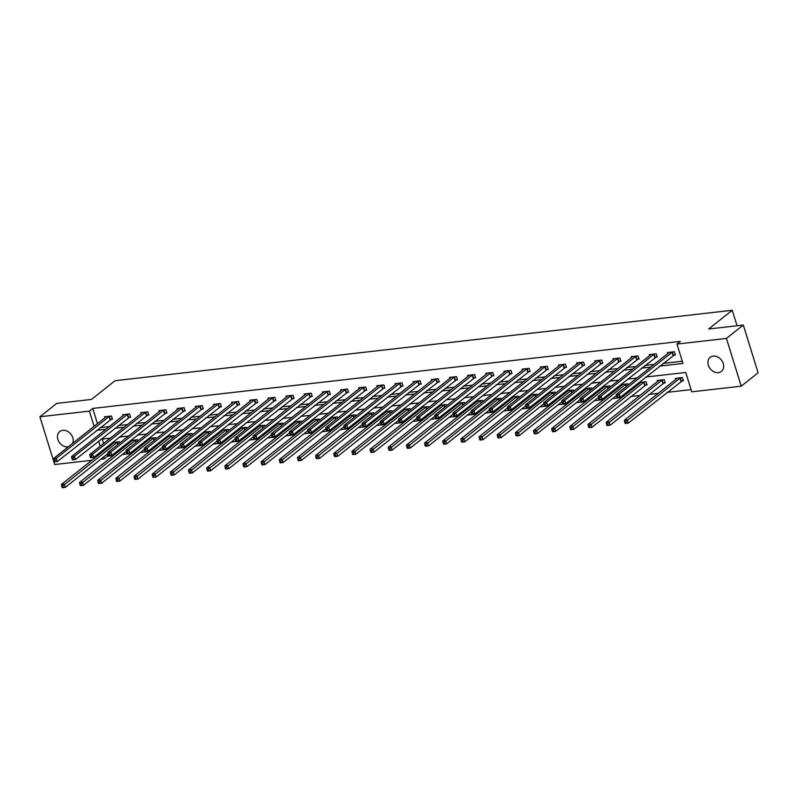 <?xml version="1.0" encoding="UTF-8"?>
<svg xmlns="http://www.w3.org/2000/svg" width="798" height="798" viewBox="0 0 798 798"><rect width="100%" height="100%" fill="white"/><g stroke="black" fill="none" stroke-linecap="round" stroke-linejoin="round"><path stroke-width="1.2" d="M68.419 446.76A8.987 7.092 51.6 0 1 67.89 446.85A8.987 7.092 51.6 0 1 58.653 441.284A8.987 7.092 51.6 0 1 59.75 431.548A8.987 7.092 51.6 0 1 62.773 430.322A8.987 7.092 51.6 0 1 71.092 434.431A8.987 7.092 51.6 0 1 72.598 443.459M713.232 356.098A8.987 7.092 51.6 0 1 722.469 361.664A8.987 7.092 51.6 0 1 721.372 371.399A8.987 7.092 51.6 0 1 718.35 372.626A8.987 7.092 51.6 0 1 709.113 367.06A8.987 7.092 51.6 0 1 710.21 357.324A8.987 7.092 51.6 0 1 713.232 356.098M91.94 460.276L54.683 464.526L39.9 416.765L56.778 403.389L91.461 399.429L115.092 380.696L732.255 310.272L708.624 329.005L743.317 325.045L758.1 372.806L741.222 386.182L691.756 391.828L685.761 372.466L645.851 377.015M106.962 454.361L107.531 456.207L113.476 455.528M122.303 454.521L131.63 453.454M140.468 452.446L149.795 451.379M158.622 450.371L167.949 449.314M176.787 448.306L186.104 447.239M194.941 446.232L204.268 445.164M213.096 444.157L222.423 443.089M231.26 442.082L240.587 441.025M249.415 440.017L258.742 438.95M267.579 437.942L276.896 436.875M285.734 435.868L295.061 434.81M303.888 433.793L313.215 432.735M322.053 431.728L331.379 430.661M340.207 429.653L349.534 428.586M358.372 427.578L367.698 426.521M376.526 425.514L385.853 424.446M394.691 423.439L404.007 422.371M412.845 421.364L422.172 420.297M431 419.289L440.326 418.232M449.164 417.224L458.491 416.157M467.319 415.15L476.645 414.082M485.483 413.075L494.81 412.017M503.638 411L512.964 409.943M521.792 408.935L531.119 407.868M539.957 406.86L549.283 405.793M558.111 404.786L567.438 403.728M576.276 402.721L585.602 401.653M594.43 400.646L603.757 399.579M612.595 398.571L621.911 397.504M630.749 396.496L640.076 395.439M648.904 394.431L658.23 393.364M667.068 392.357L691.068 389.614M107.531 456.207L104.159 458.88L100.767 459.269M737.053 325.764L732.255 310.272M102.224 439.05L103.6 443.518M105.097 448.326L105.476 449.543M681.502 381.015L683.387 380.806L682.39 377.574L675.397 378.372L675.746 379.489M663.338 383.09L665.223 382.88L664.225 379.649L657.243 380.447L657.582 381.554M645.183 385.165L647.068 384.945L646.071 381.723L639.088 382.521L639.427 383.629M628.265 384.965L627.906 383.798L620.924 384.586L621.273 385.703M610.111 387.03L609.752 385.863L602.769 386.661L603.108 387.768M591.956 389.105L591.587 387.938L584.605 388.736L584.954 389.843M573.792 391.18L573.433 390.013L566.45 390.811L566.789 391.918M555.637 393.244L555.278 392.077L548.286 392.875L548.635 393.993M537.473 395.319L537.114 394.152L530.131 394.95L530.471 396.057M519.318 397.394L518.959 396.227L511.977 397.025L512.316 398.132M501.164 399.469L500.795 398.302L493.812 399.1L494.161 400.207M482.999 401.534L482.64 400.367L475.658 401.165L475.997 402.282M464.845 403.608L464.476 402.441L457.493 403.239L457.843 404.347M446.681 405.683L446.321 404.516L439.339 405.314L439.678 406.421M428.526 407.758L428.167 406.591L421.174 407.379L421.524 408.496M410.362 409.823L410.002 408.656L403.02 409.454L403.369 410.561M392.207 411.898L391.848 410.731L384.865 411.529L385.205 412.636M374.053 413.972L373.683 412.805L366.701 413.603L367.05 414.711M355.888 416.037L355.529 414.87L348.546 415.668L348.886 416.785M337.734 418.112L337.374 416.945L330.382 417.743L330.731 418.85M319.569 420.187L319.21 419.02L312.227 419.818L312.567 420.925M301.415 422.262L301.055 421.095L294.073 421.893L294.412 423M283.26 424.327L282.891 423.159L275.909 423.957L276.258 425.075M265.096 426.401L264.736 425.234L257.754 426.032L258.093 427.139M246.941 428.476L246.572 427.309L239.59 428.107L239.939 429.214M228.777 430.551L228.418 429.384L221.435 430.172L221.774 431.289M210.622 432.616L210.263 431.449L203.271 432.247L203.62 433.354M192.458 434.691L192.099 433.523L185.116 434.321L185.455 435.429M174.303 436.765L173.944 435.598L166.962 436.396L167.301 437.504M156.149 438.83L155.78 437.663L148.797 438.461L149.146 439.578M137.984 440.905L137.625 439.738L130.643 440.536L130.982 441.643M119.83 442.98L119.471 441.813L112.478 442.611L112.827 443.718M659.637 366.092L682.958 363.429L676.963 344.068L680.345 341.394L92.748 408.446L97.476 423.728M100.099 427.648L109.416 426.591M118.254 425.583L127.58 424.516M136.408 423.509L145.735 422.441M154.573 421.434L163.899 420.366M172.727 419.359L182.054 418.302M190.892 417.294L200.218 416.227M209.046 415.219L218.373 414.152M227.201 413.145L236.527 412.077M245.365 411.07L254.692 410.012M263.52 409.005L272.846 407.938M281.684 406.93L291.011 405.863M299.839 404.855L309.165 403.798M318.003 402.781L327.32 401.723M336.158 400.716L345.484 399.648M354.312 398.641L363.639 397.574M372.476 396.566L381.803 395.509M390.631 394.501L399.958 393.434M408.795 392.426L418.122 391.359M426.95 390.352L436.277 389.284M445.114 388.277L454.431 387.22M463.269 386.212L472.596 385.145M481.423 384.137L490.75 383.07M499.588 382.062L508.915 381.005M517.742 379.988L527.069 378.93M535.907 377.923L545.224 376.856M554.061 375.848L563.388 374.781M572.216 373.773L581.543 372.716M590.38 371.708L599.707 370.641M608.535 369.634L617.861 368.566M626.699 367.559L636.026 366.491M644.854 365.484L654.18 364.427M663.018 363.419L682.28 361.215M673.512 355.2L675.387 354.99L674.39 351.758L667.407 352.556L667.756 353.664M655.348 357.275L657.233 357.055L656.235 353.833L649.253 354.631L649.592 355.738M637.193 359.349L639.078 359.13L638.071 355.908L631.088 356.696L631.437 357.813M619.029 361.414L620.914 361.205L619.916 357.973L612.934 358.771L613.273 359.878M600.874 363.489L602.759 363.28L601.762 360.048L594.769 360.846L595.118 361.953M582.71 365.564L584.595 365.344L583.597 362.122L576.615 362.92L576.964 364.028M564.555 367.639L566.44 367.419L565.443 364.187L558.46 364.985L558.8 366.102M546.401 369.703L548.286 369.494L547.278 366.262L540.296 367.06L540.645 368.167M528.236 371.778L530.121 371.559L529.124 368.337L522.141 369.135L522.481 370.242M510.082 373.853L511.967 373.634L510.969 370.412L503.977 371.21L504.326 372.317M491.917 375.918L493.802 375.708L492.805 372.476L485.822 373.274L486.162 374.392M473.763 377.993L475.648 377.783L474.65 374.551L467.668 375.349L468.007 376.457M455.608 380.067L457.483 379.848L456.486 376.626L449.503 377.424L449.853 378.531M437.444 382.142L439.329 381.923L438.331 378.701L431.349 379.489L431.688 380.606M419.289 384.207L421.174 383.998L420.167 380.766L413.184 381.564L413.534 382.671M401.125 386.282L403.01 386.072L402.012 382.841L395.03 383.639L395.369 384.746M382.97 388.357L384.855 388.137L383.858 384.915L376.865 385.713L377.215 386.821M364.806 390.431L366.691 390.212L365.693 386.98L358.711 387.778L359.05 388.895M346.651 392.496L348.536 392.287L347.539 389.055L340.556 389.853L340.896 390.96M328.497 394.571L330.382 394.352L329.375 391.13L322.392 391.928L322.741 393.035M310.332 396.646L312.218 396.426L311.22 393.205L304.238 394.003L304.577 395.11M292.178 398.711L294.063 398.501L293.066 395.269L286.073 396.067L286.422 397.185M274.013 400.786L275.899 400.576L274.901 397.344L267.919 398.142L268.258 399.249M255.859 402.86L257.744 402.641L256.747 399.419L249.764 400.217L250.103 401.324M237.704 404.935L239.58 404.716L238.582 401.494L231.6 402.282L231.949 403.399M219.54 407L221.425 406.79L220.428 403.559L213.445 404.357L213.784 405.464M201.385 409.075L203.271 408.865L202.263 405.633L195.281 406.431L195.63 407.539M183.221 411.15L185.106 410.93L184.109 407.708L177.126 408.506L177.465 409.613M165.066 413.224L166.952 413.005L165.954 409.773L158.962 410.571L159.311 411.688M146.902 415.289L148.787 415.08L147.79 411.848L140.807 412.646L141.146 413.753M128.747 417.364L130.633 417.145L129.635 413.923L122.653 414.721L122.992 415.828M110.593 419.439L112.468 419.219L111.471 415.997L104.488 416.795L104.837 417.903M743.317 325.045L726.439 338.422L741.222 386.182M39.9 416.765L89.366 411.12L94.104 426.401M92.748 408.446L89.366 411.12M676.963 344.068L726.439 338.422M96.718 430.322L106.044 429.264M114.882 428.257L124.199 427.189M133.037 426.182L142.363 425.115M151.191 424.107L160.518 423.05M169.356 422.042L178.682 420.975M187.51 419.967L196.837 418.9M205.675 417.893L215.001 416.825M223.829 415.818L233.156 414.761M241.994 413.753L251.31 412.686M260.148 411.678L269.475 410.611M278.303 409.603L287.629 408.536M296.467 407.529L305.794 406.471M314.621 405.464L323.948 404.396M332.786 403.389L342.103 402.322M350.94 401.314L360.267 400.257M369.095 399.249L378.422 398.182M387.259 397.175L396.586 396.107M405.414 395.1L414.741 394.032M423.578 393.025L432.905 391.968M441.733 390.96L451.06 389.893M459.897 388.885L469.214 387.818M478.052 386.811L487.379 385.743M496.206 384.736L505.533 383.678M514.371 382.671L523.697 381.604M532.525 380.596L541.852 379.529M550.69 378.521L560.016 377.464M568.844 376.457L578.171 375.389M587.009 374.382L596.325 373.314M605.163 372.307L614.49 371.24M623.318 370.232L632.644 369.175M641.482 368.167L650.809 367.1M98.653 441.114L100.229 446.192M101.715 451.01L102.094 452.227M103.58 457.035L104.159 458.88M637.013 378.033L627.687 379.09M618.859 380.097L609.532 381.165M600.704 382.172L591.378 383.24M582.54 384.247L573.213 385.304M564.385 386.312L555.059 387.379M546.221 388.387L536.894 389.454M528.067 390.461L518.74 391.529M509.902 392.536L500.585 393.594M491.748 394.601L482.421 395.668M473.593 396.676L464.266 397.743M455.429 398.751L446.102 399.808M437.274 400.825L427.947 401.883M419.11 402.89L409.783 403.958M400.955 404.965L391.628 406.032M382.791 407.04L373.474 408.097M364.636 409.105L355.31 410.172M346.482 411.179L337.155 412.247M328.317 413.254L318.991 414.322M310.163 415.329L300.836 416.386M291.998 417.394L282.682 418.461M273.844 419.469L264.517 420.536M255.689 421.544L246.363 422.611M237.525 423.618L228.198 424.676M219.37 425.683L210.044 426.75M201.206 427.758L191.879 428.825M183.051 429.833L173.725 430.89M164.887 431.898L155.57 432.965M146.732 433.972L137.406 435.04M128.578 436.047L119.251 437.114M110.413 438.122L101.087 439.179M672.505 351.978L619.218 394.112L616.305 394.441L669.293 352.337M675.188 354.332L620.216 397.344L617.303 397.673L618.161 397.165L617.762 395.878L616.595 396.007L616.994 397.304M617.762 395.878L619.218 394.112L620.216 397.344L618.161 397.165M616.305 394.441L616.595 396.007M677.283 378.162L624.295 420.267L627.208 419.928L628.206 423.159L683.178 380.157M626.151 422.99L628.206 423.159L625.293 423.489L626.151 422.99L625.752 421.693L624.595 421.823L624.994 423.12M625.752 421.693L680.504 377.793M624.595 421.823L624.295 420.267M654.35 354.043L601.054 396.187L598.141 396.516L651.138 354.412M657.033 356.407L602.051 399.409L599.148 399.748L600.006 399.239L599.607 397.953L598.44 398.082L598.839 399.369M599.607 397.953L601.054 396.187L602.051 399.409L600.006 399.239M598.141 396.516L598.44 398.082M636.196 356.117L582.899 398.262L579.986 398.591L632.974 356.487M638.869 358.482L583.897 401.484L580.984 401.813L581.842 401.314L581.443 400.017L580.286 400.157L580.685 401.444M581.443 400.017L582.899 398.262L583.897 401.484L581.842 401.314M579.986 398.591L580.286 400.157M659.128 380.227L606.141 422.332L609.044 422.002L610.051 425.234L665.023 382.222M607.996 425.055L610.051 425.234L607.138 425.563L607.996 425.055L607.597 423.768L606.43 423.898L606.829 425.194M607.597 423.768L662.34 379.868M606.43 423.898L606.141 422.332M640.964 382.302L587.976 424.406L590.889 424.077L591.887 427.299L646.869 384.297M589.842 427.13L591.887 427.299L588.974 427.638L589.842 427.13L589.433 425.843L588.276 425.972L588.675 427.259M589.433 425.843L644.185 381.933M588.276 425.972L587.976 424.406M618.031 358.192L564.735 400.327L561.832 400.666L614.819 358.561M620.714 360.556L565.732 403.559L562.829 403.888L563.687 403.389L563.288 402.092L562.121 402.222L562.52 403.519M563.288 402.092L564.735 400.327L565.732 403.559L563.687 403.389M561.832 400.666L562.121 402.222M599.877 360.267L546.58 402.401L543.667 402.731L596.655 360.626M602.56 362.621L547.578 405.633L544.665 405.963L545.533 405.454L545.124 404.167L543.967 404.297L544.366 405.593M545.124 404.167L546.58 402.401L547.578 405.633L545.533 405.454M543.667 402.731L543.967 404.297M581.712 362.332L528.416 404.476L525.513 404.805L578.5 362.701M584.395 364.696L529.423 407.698L526.51 408.037L527.368 407.529L526.969 406.242L525.802 406.372L526.201 407.658M526.969 406.242L528.416 404.476L529.423 407.698L527.368 407.529M525.513 404.805L525.802 406.372M622.809 384.377L569.822 426.481L572.735 426.152L573.732 429.374L616.495 395.479M571.677 429.204L573.732 429.374L570.819 429.703L571.677 429.204L571.278 427.908L570.111 428.047L570.51 429.334M571.278 427.908L626.021 384.008M570.111 428.047L569.822 426.481M604.655 386.451L551.657 428.556L554.57 428.217L555.568 431.449L598.34 397.544M553.523 431.269L555.568 431.449L552.665 431.778L553.523 431.269L553.124 429.982L551.957 430.112L552.356 431.409M553.124 429.982L607.867 386.082M551.957 430.112L551.657 428.556M586.49 388.516L533.503 430.621L536.416 430.292L537.413 433.523L580.176 399.618M535.358 433.344L537.413 433.523L534.5 433.853L535.358 433.344L534.959 432.057L533.802 432.187L534.201 433.484M534.959 432.057L589.712 388.157M533.802 432.187L533.503 430.621M568.336 390.591L515.348 432.696L518.251 432.366L519.249 435.588L562.021 401.693M517.204 435.419L519.249 435.588L516.346 435.927L517.204 435.419L516.805 434.132L515.638 434.262L516.037 435.548M516.805 434.132L571.548 390.222M515.638 434.262L515.348 432.696M550.171 392.666L497.184 434.77L500.097 434.431L501.094 437.663L543.867 403.768M499.039 437.494L501.094 437.663L498.181 437.992L499.039 437.494L498.64 436.197L497.483 436.336L497.882 437.623M498.64 436.197L553.393 392.297M497.483 436.336L497.184 434.77M532.017 394.741L479.029 436.835L481.932 436.506L482.94 439.738L525.702 405.833M480.885 439.558L482.94 439.738L480.027 440.067L480.885 439.558L480.486 438.272L479.319 438.401L479.718 439.698M480.486 438.272L535.229 394.372M479.319 438.401L479.029 436.835M513.852 396.806L460.865 438.91L463.778 438.581L464.775 441.803L507.548 407.908M462.73 441.633L464.775 441.803L461.862 442.142L462.73 441.633L462.331 440.346L461.164 440.476L461.563 441.763M462.331 440.346L517.074 396.436M461.164 440.476L460.865 438.91M495.698 398.88L442.71 440.985L445.623 440.656L446.621 443.878L489.383 409.982M444.566 443.708L446.621 443.878L443.708 444.207L444.566 443.708L444.167 442.411L443 442.551L443.399 443.838M444.167 442.411L498.91 398.511M443 442.551L442.71 440.985M477.543 400.955L424.546 443.06L427.459 442.72L428.456 445.952L471.229 412.047M426.411 445.783L428.456 445.952L425.553 446.281L426.411 445.783L426.012 444.486L424.845 444.616L425.244 445.912M426.012 444.486L480.755 400.586M424.845 444.616L424.546 443.06M459.379 403.02L406.391 445.124L409.304 444.795L410.302 448.027L453.074 414.122M408.247 447.848L410.302 448.027L407.389 448.356L408.247 447.848L407.848 446.561L406.691 446.69L407.09 447.987M407.848 446.561L462.601 402.661M406.691 446.69L406.391 445.124M441.224 405.095L388.237 447.199L391.14 446.87L392.137 450.092L434.91 416.197M390.092 449.922L392.137 450.092L389.234 450.431L390.092 449.922L389.693 448.636L388.526 448.765L388.925 450.052M389.693 448.636L444.436 404.726M388.526 448.765L388.237 447.199M423.06 407.17L370.073 449.274L372.985 448.945L373.983 452.167L416.756 418.272M371.938 451.997L373.983 452.167L371.07 452.496L371.938 451.997L371.529 450.7L370.372 450.84L370.771 452.127M371.529 450.7L426.282 406.8M370.372 450.84L370.073 449.274M404.905 409.244L351.918 451.349L354.821 451.01L355.828 454.242L398.591 420.337M353.773 454.062L355.828 454.242L352.916 454.571L353.773 454.062L353.374 452.775L352.207 452.905L352.606 454.202M353.374 452.775L408.117 408.875M352.207 452.905L351.918 451.349M386.751 411.309L333.754 453.414L336.666 453.084L337.664 456.316L380.437 422.411M335.619 456.137L337.664 456.316L334.751 456.646L335.619 456.137L335.22 454.85L334.053 454.98L334.452 456.276M335.22 454.85L389.963 410.95M334.053 454.98L333.754 453.414M368.586 413.384L315.599 455.488L318.512 455.159L319.509 458.381L362.272 424.486M317.454 458.212L319.509 458.381L316.597 458.72L317.454 458.212L317.055 456.925L315.888 457.055L316.297 458.341M317.055 456.925L371.808 413.015M315.888 457.055L315.599 455.488M350.432 415.459L297.435 457.563L300.347 457.224L301.345 460.456L344.118 426.561M299.3 460.286L301.345 460.456L298.442 460.785L299.3 460.286L298.901 458.99L297.734 459.129L298.133 460.416M298.901 458.99L353.644 415.09M297.734 459.129L297.435 457.563M332.267 417.534L279.28 459.638L282.193 459.299L283.19 462.531L325.963 428.626M281.135 462.351L283.19 462.531L280.278 462.86L281.135 462.351L280.736 461.064L279.579 461.194L279.978 462.491M280.736 461.064L335.489 417.164M279.579 461.194L279.28 459.638M314.113 419.598L261.126 461.703L264.028 461.374L265.036 464.596L307.799 430.701M262.981 464.426L265.036 464.596L262.123 464.935L262.981 464.426L262.582 463.139L261.415 463.269L261.814 464.556M262.582 463.139L317.325 419.229M261.415 463.269L261.126 461.703M295.948 421.673L242.961 463.778L245.874 463.448L246.871 466.67L289.644 432.775M244.826 466.501L246.871 466.67L243.959 467L244.826 466.501L244.427 465.204L243.26 465.344L243.659 466.631M244.427 465.204L299.17 421.304M243.26 465.344L242.961 463.778M563.558 364.407L510.261 406.541L507.348 406.88L560.346 364.776M566.241 366.771L511.259 409.773L508.346 410.102L509.214 409.603L508.815 408.307L507.648 408.446L508.047 409.733M508.815 408.307L510.261 406.541L511.259 409.773L509.214 409.603M507.348 406.88L507.648 408.446M545.403 366.481L492.107 408.616L489.194 408.955L542.181 366.851M548.076 368.836L493.104 411.848L490.191 412.177L491.049 411.668L490.65 410.381L489.483 410.511L489.892 411.808M490.65 410.381L492.107 408.616L493.104 411.848L491.049 411.668M489.194 408.955L489.483 410.511M527.239 368.546L473.942 410.691L471.029 411.02L524.027 368.915M529.922 370.91L474.94 413.913L472.037 414.252L472.895 413.743L472.496 412.456L471.329 412.586L471.728 413.873M472.496 412.456L473.942 410.691L474.94 413.913L472.895 413.743M471.029 411.02L471.329 412.586M509.084 370.621L455.788 412.766L452.875 413.095L505.862 370.99M511.767 372.985L456.785 415.987L453.872 416.327L454.73 415.818L454.331 414.521L453.174 414.661L453.573 415.948M454.331 414.521L455.788 412.766L456.785 415.987L454.73 415.818M452.875 413.095L453.174 414.661M490.92 372.696L437.623 414.83L434.72 415.169L487.708 373.065M493.603 375.06L438.631 418.062L435.718 418.391L436.576 417.893L436.177 416.596L435.01 416.736L435.409 418.022M436.177 416.596L437.623 414.83L438.631 418.062L436.576 417.893M434.72 415.169L435.01 416.736M472.765 374.771L419.469 416.905L416.556 417.234L469.543 375.13M475.448 377.125L420.466 420.137L417.554 420.466L418.421 419.957L418.022 418.671L416.855 418.8L417.254 420.097M418.022 418.671L419.469 416.905L420.466 420.137L418.421 419.957M416.556 417.234L416.855 418.8M454.601 376.836L401.314 418.98L398.401 419.309L451.389 377.205M457.284 379.2L402.312 422.202L399.399 422.541L400.257 422.032L399.858 420.746L398.691 420.875L399.09 422.162M399.858 420.746L401.314 418.98L402.312 422.202L400.257 422.032M398.401 419.309L398.691 420.875M436.446 378.91L383.15 421.055L380.237 421.384L433.234 379.279M439.129 381.274L384.147 424.277L381.245 424.606L382.102 424.107L381.703 422.81L380.536 422.95L380.935 424.237M381.703 422.81L383.15 421.055L384.147 424.277L382.102 424.107M380.237 421.384L380.536 422.95M418.292 380.985L364.995 423.12L362.083 423.459L415.07 381.354M420.965 383.349L365.993 426.351L363.08 426.681L363.938 426.182L363.539 424.885L362.382 425.015L362.781 426.312M363.539 424.885L364.995 423.12L365.993 426.351L363.938 426.182M362.083 423.459L362.382 425.015M400.127 383.06L346.831 425.194L343.928 425.524L396.915 383.419M402.81 385.414L347.828 428.426L344.926 428.755L345.783 428.247L345.384 426.96L344.217 427.09L344.616 428.386M345.384 426.96L346.831 425.194L347.828 428.426L345.783 428.247M343.928 425.524L344.217 427.09M381.973 385.125L328.676 427.269L325.764 427.598L378.751 385.494M384.656 387.489L329.674 430.491L326.761 430.83L327.619 430.322L327.22 429.035L326.063 429.164L326.462 430.451M327.22 429.035L328.676 427.269L329.674 430.491L327.619 430.322M325.764 427.598L326.063 429.164M363.808 387.2L310.512 429.344L307.609 429.673L360.596 387.569M366.491 389.564L311.519 432.566L308.607 432.895L309.464 432.396L309.065 431.1L307.898 431.239L308.297 432.526M309.065 431.1L310.512 429.344L311.519 432.566L309.464 432.396M307.609 429.673L307.898 431.239M345.654 389.274L292.357 431.409L289.445 431.748L342.442 389.643M348.337 391.628L293.355 434.641L290.442 434.97L291.31 434.461L290.911 433.174L289.744 433.304L290.143 434.601M290.911 433.174L292.357 431.409L293.355 434.641L291.31 434.461M289.445 431.748L289.744 433.304M327.489 391.339L274.203 433.484L271.29 433.813L324.277 391.708M330.173 393.703L275.2 436.706L272.288 437.045L273.145 436.536L272.746 435.249L271.579 435.379L271.988 436.666M272.746 435.249L274.203 433.484L275.2 436.706L273.145 436.536M271.29 433.813L271.579 435.379M309.335 393.414L256.038 435.558L253.126 435.888L306.123 393.783M312.018 395.778L257.036 438.78L254.133 439.119L254.991 438.611L254.592 437.314L253.425 437.454L253.824 438.74M254.592 437.314L256.038 435.558L257.036 438.78L254.991 438.611M253.126 435.888L253.425 437.454M291.18 395.489L237.884 437.623L234.971 437.962L287.958 395.858M293.854 397.853L238.881 440.855L235.969 441.184L236.826 440.686L236.427 439.389L235.27 439.528L235.669 440.815M236.427 439.389L237.884 437.623L238.881 440.855L236.826 440.686M234.971 437.962L235.27 439.528M273.016 397.564L219.719 439.698L216.817 440.027L269.804 397.923M275.699 399.918L220.727 442.93L217.814 443.259L218.672 442.75L218.273 441.464L217.106 441.593L217.505 442.89M218.273 441.464L219.719 439.698L220.727 442.93L218.672 442.75M216.817 440.027L217.106 441.593M254.861 399.628L201.565 441.773L198.652 442.102L251.639 399.998M257.545 401.993L202.562 444.995L199.65 445.334L200.517 444.825L200.108 443.538L198.951 443.668L199.35 444.955M200.108 443.538L201.565 441.773L202.562 444.995L200.517 444.825M198.652 442.102L198.951 443.668M236.697 401.703L183.41 443.848L180.498 444.177L233.485 402.072M239.38 404.067L184.408 447.07L181.495 447.399L182.353 446.9L181.954 445.603L180.787 445.743L181.186 447.03M181.954 445.603L183.41 443.848L184.408 447.07L182.353 446.9M180.498 444.177L180.787 445.743M218.542 403.778L165.246 445.912L162.333 446.252L215.33 404.147M221.226 406.142L166.243 449.144L163.341 449.474L164.198 448.975L163.799 447.678L162.632 447.808L163.031 449.104M163.799 447.678L165.246 445.912L166.243 449.144L164.198 448.975M162.333 446.252L162.632 447.808M277.794 423.748L224.807 465.852L227.719 465.513L228.717 468.745L271.48 434.84M226.662 468.576L228.717 468.745L225.804 469.074L226.662 468.576L226.263 467.279L225.096 467.409L225.495 468.705M226.263 467.279L281.006 423.379M225.096 467.409L224.807 465.852M259.639 425.813L206.642 467.917L209.555 467.588L210.552 470.82L253.325 436.915M208.507 470.64L210.552 470.82L207.65 471.149L208.507 470.64L208.108 469.354L206.941 469.483L207.34 470.78M208.108 469.354L262.851 425.454M206.941 469.483L206.642 467.917M241.475 427.888L188.488 469.992L191.4 469.663L192.398 472.885L235.171 438.99M190.343 472.715L192.398 472.885L189.485 473.224L190.343 472.715L189.944 471.428L188.787 471.558L189.186 472.845M189.944 471.428L244.697 427.519M188.787 471.558L188.488 469.992M223.32 429.962L170.333 472.067L173.236 471.738L174.233 474.96L217.006 441.065M172.188 474.79L174.233 474.96L171.331 475.289L172.188 474.79L171.789 473.493L170.622 473.633L171.021 474.92M171.789 473.493L226.532 429.593M170.622 473.633L170.333 472.067M200.388 405.853L147.091 447.987L144.179 448.316L197.166 406.212M203.061 408.207L148.089 451.219L145.176 451.548L146.034 451.04L145.635 449.753L144.478 449.882L144.877 451.179M145.635 449.753L147.091 447.987L148.089 451.219L146.034 451.04M144.179 448.316L144.478 449.882M205.156 432.037L152.169 474.142L155.081 473.803L156.079 477.034L198.852 443.129M154.024 476.865L156.079 477.034L153.166 477.364L154.024 476.865L153.625 475.568L152.468 475.698L152.867 476.995M153.625 475.568L208.378 431.668M152.468 475.698L152.169 474.142M182.223 407.918L128.927 450.062L126.024 450.391L179.011 408.287M184.907 410.282L129.924 453.284L127.022 453.623L127.879 453.114L127.481 451.828L126.313 451.957L126.712 453.244M127.481 451.828L128.927 450.062L129.924 453.284L127.879 453.114M126.024 450.391L126.313 451.957M187.001 434.102L134.014 476.207L136.917 475.877L137.924 479.109L180.687 445.204M135.869 478.93L137.924 479.109L135.012 479.438L135.869 478.93L135.47 477.643L134.303 477.773L134.702 479.069M135.47 477.643L190.213 433.743M134.303 477.773L134.014 476.207M164.069 409.992L110.772 452.137L107.86 452.466L160.847 410.362M166.752 412.357L111.77 455.359L108.857 455.688L109.715 455.189L109.316 453.892L108.159 454.032L108.558 455.319M109.316 453.892L110.772 452.137L111.77 455.359L109.715 455.189M107.86 452.466L108.159 454.032M168.847 436.177L115.85 478.281L118.762 477.952L119.76 481.174L162.533 447.279M117.715 481.004L119.76 481.174L116.847 481.513L117.715 481.004L117.316 479.718L116.149 479.847L116.548 481.134M117.316 479.718L172.059 435.808M116.149 479.847L115.85 478.281M145.904 412.067L92.608 454.202L89.705 454.541L142.692 412.436M148.588 414.421L93.615 457.434L90.703 457.763L91.561 457.254L91.162 455.967L89.994 456.097L90.393 457.394M91.162 455.967L92.608 454.202L93.615 457.434L91.561 457.254M89.705 454.541L89.994 456.097M150.682 438.252L97.695 480.356L100.608 480.017L101.605 483.249L144.368 449.354M99.55 483.079L101.605 483.249L98.693 483.578L99.55 483.079L99.152 481.783L97.984 481.922L98.393 483.209M99.152 481.783L153.894 437.883M97.984 481.922L97.695 480.356M127.75 414.142L74.453 456.276L71.541 456.606L124.528 414.501M130.433 416.496L75.451 459.508L72.538 459.838L73.406 459.329L73.007 458.042L71.84 458.172L72.239 459.458M73.007 458.042L74.453 456.276L75.451 459.508L73.406 459.329M71.541 456.606L71.84 458.172M132.528 440.326L79.531 482.431L82.443 482.092L83.441 485.324L126.214 451.419M81.396 485.144L83.441 485.324L80.538 485.653L81.396 485.144L80.997 483.857L79.83 483.987L80.229 485.284M80.997 483.857L135.74 439.957M79.83 483.987L79.531 482.431M109.585 416.207L56.299 458.351L53.386 458.68L106.373 416.576M112.269 418.571L57.296 461.573L54.384 461.912L55.242 461.404L54.843 460.107L53.675 460.247L54.074 461.533M54.843 460.107L56.299 458.351L57.296 461.573L55.242 461.404M53.386 458.68L53.675 460.247M114.363 442.391L61.376 484.496L64.289 484.167L65.286 487.388L108.059 453.493M63.232 487.219L65.286 487.388L62.374 487.728L63.232 487.219L62.833 485.932L61.675 486.062L62.074 487.349M62.833 485.932L117.585 442.022M61.675 486.062L61.376 484.496M672.345 352.058L673.342 355.29M672.006 352.267L673.003 355.499M680.993 381.314L679.996 378.092M681.332 381.105L680.335 377.883M654.18 354.132L655.178 357.364M653.851 354.342L654.849 357.574M636.026 356.207L637.023 359.429M635.687 356.417L636.684 359.639M662.839 383.389L661.841 380.157M663.178 383.18L662.17 379.948M644.674 385.464L643.677 382.232M645.013 385.254L644.016 382.023M617.861 358.272L618.869 361.504M617.532 358.482L618.53 361.713M599.707 360.347L600.704 363.579M599.368 360.556L600.365 363.788M581.552 362.422L582.55 365.644M581.213 362.631L582.211 365.853M626.231 386.581L625.522 384.307M626.55 386.322L625.861 384.097M608.066 388.656L607.358 386.372M608.385 388.397L607.697 386.162M589.912 390.721L589.203 388.446M590.231 390.471L589.542 388.237M571.747 392.796L571.049 390.521M572.076 392.546L571.378 390.312M553.593 394.87L552.884 392.596M553.912 394.611L553.223 392.387M535.428 396.945L534.73 394.661M535.757 396.686L535.059 394.451M517.274 399.01L516.565 396.736M517.593 398.761L516.905 396.526M499.119 401.085L498.411 398.81M499.438 400.835L498.75 398.601M480.955 403.16L480.256 400.885M481.274 402.9L480.586 400.676M462.8 405.234L462.092 402.95M463.119 404.975L462.431 402.741M444.636 407.299L443.937 405.025M444.965 407.05L444.267 404.815M426.481 409.374L425.773 407.1M426.8 409.115L426.112 406.89M408.317 411.449L407.618 409.165M408.646 411.189L407.958 408.955M390.162 413.514L389.454 411.239M390.481 413.264L389.793 411.03M372.008 415.588L371.299 413.314M372.327 415.339L371.639 413.105M353.843 417.663L353.145 415.389M354.172 417.404L353.474 415.179M335.689 419.738L334.98 417.454M336.008 419.479L335.32 417.244M317.524 421.803L316.826 419.529M317.853 421.553L317.155 419.319M299.37 423.878L298.661 421.603M299.689 423.628L299.001 421.394M563.388 364.496L564.385 367.718M563.049 364.706L564.056 367.928M545.234 366.561L546.231 369.793M544.894 366.771L545.892 370.003M527.069 368.636L528.067 371.868M526.74 368.846L527.737 372.077M508.915 370.711L509.912 373.933M508.575 370.92L509.573 374.142M490.75 372.786L491.758 376.008M490.421 372.995L491.418 376.217M472.596 374.851L473.593 378.082M472.256 375.06L473.254 378.292M454.441 376.925L455.439 380.157M454.102 377.135L455.099 380.367M436.277 379L437.274 382.222M435.937 379.21L436.945 382.432M418.122 381.075L419.12 384.297M417.783 381.274L418.78 384.506M399.958 383.14L400.955 386.372M399.628 383.349L400.626 386.581M381.803 385.215L382.801 388.436M381.464 385.424L382.461 388.646M363.639 387.289L364.646 390.511M363.309 387.499L364.307 390.721M345.484 389.354L346.482 392.586M345.145 389.564L346.152 392.796M327.33 391.429L328.327 394.661M326.99 391.638L327.988 394.87M309.165 393.504L310.163 396.726M308.836 393.713L309.833 396.935M291.011 395.579L292.008 398.801M290.671 395.788L291.669 399.01M272.846 397.643L273.854 400.875M272.517 397.853L273.514 401.085M254.692 399.718L255.689 402.95M254.353 399.928L255.35 403.16M236.537 401.793L237.535 405.015M236.198 402.002L237.196 405.224M218.373 403.868L219.37 407.09M218.034 404.077L219.041 407.299M281.215 425.952L280.507 423.678M281.534 425.693L280.846 423.469M263.051 428.027L262.343 425.743M263.37 427.768L262.682 425.534M244.896 430.092L244.188 427.818M245.215 429.843L244.527 427.608M226.732 432.167L226.034 429.893M227.061 431.908L226.363 429.683M200.218 405.933L201.216 409.165M199.879 406.142L200.877 409.374M208.577 434.242L207.869 431.957M208.896 433.982L208.208 431.748M182.054 408.007L183.051 411.239M181.725 408.217L182.722 411.439M190.413 436.307L189.715 434.032M190.742 436.057L190.044 433.823M163.899 410.082L164.897 413.304M163.56 410.292L164.558 413.514M172.258 438.381L171.55 436.107M172.577 438.132L171.889 435.898M145.735 412.147L146.742 415.379M145.406 412.357L146.403 415.588M154.104 440.456L153.396 438.182M154.423 440.197L153.735 437.972M127.58 414.222L128.578 417.454M127.241 414.431L128.239 417.663M135.939 442.531L135.241 440.247M136.258 442.272L135.57 440.037M109.426 416.297L110.423 419.519M109.087 416.506L110.084 419.728M117.785 444.596L117.077 442.321M118.104 444.346L117.416 442.112"/></g></svg>
